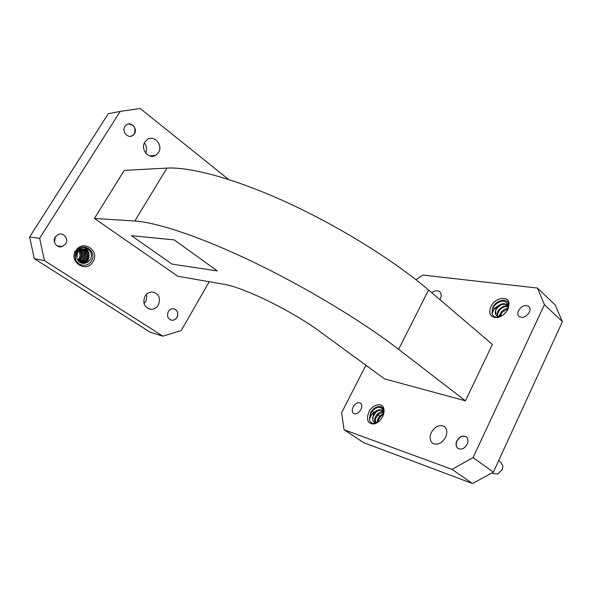 <?xml version="1.0" encoding="UTF-8"?>
<svg xmlns="http://www.w3.org/2000/svg" width="592" height="592" viewBox="0 0 592 592"><rect width="100%" height="100%" fill="white"/><g stroke="black" fill="none" stroke-linecap="round" stroke-linejoin="round"><path stroke-width="0.89" d="M144.418 142.924C146.801 146.106 147.223 149.48 145.691 153.054M55.234 236.896L54.523 242.505M146.276 294.55C147.008 297.08 146.712 299.522 145.395 301.868L144.034 303.637M380.071 415.806L378.991 415.902M492.921 473.445L497.687 474.037L502.231 469.73L502.934 466.193L500.847 462.256L498.656 460.65M518.481 310.652C521.456 306.042 524.83 304.569 528.604 306.249C530.195 307.648 530.439 309.631 529.352 312.213C526.369 316.838 522.995 318.318 519.236 316.646C517.63 315.24 517.378 313.242 518.481 310.652M353.158 406.978C355.4 403.337 357.827 402.027 360.432 403.041C362.089 404.388 362.252 406.549 360.935 409.523C358.685 413.172 356.258 414.496 353.653 413.482C351.981 412.128 351.818 409.96 353.158 406.978M55.197 236.955L58.231 234.432C63.573 232.064 69.042 239.057 65.69 243.882L62.219 246.568C56.98 248.485 51.933 241.64 55.197 236.955M507.351 310.252L508.276 306.02C506.412 300.181 502.179 299.537 495.571 304.088L492.64 307.699L492.004 313.753L494.416 308.336L498.901 305.309L495.867 309.009L495.622 314.308C496.311 315.802 497.635 316.483 499.589 316.335L502.719 315.277M378.443 418.426L377.363 420.897L378.133 420.535L380.626 416.354L383.49 414.37L383.512 411.144C381.648 406.489 378.207 406.016 373.204 409.731L370.466 413.127L369.341 419.321L372.109 413.764L376.29 410.959L373.441 414.444L372.716 419.913C373.219 421.889 374.499 422.74 376.542 422.466L378.651 421.622M368.838 412.106C372.523 404.188 382.558 401.931 383.853 408.917C384.349 411.277 383.927 413.838 382.587 416.605C380.419 420.623 377.57 423.08 374.04 423.983C367.706 423.924 365.967 419.965 368.838 412.106M490.864 306.693C494.853 297.495 508.78 295.068 509.105 303.755L507.973 309.142C505.383 313.93 501.705 316.75 496.94 317.615C490.391 317.386 488.363 313.738 490.864 306.693M431.302 432.53C434.994 426.432 439.264 424.397 444.118 426.432C447.093 428.823 447.596 432.412 445.621 437.214C441.913 443.334 437.651 445.391 432.826 443.386C429.792 440.959 429.281 437.34 431.302 432.53M431.709 292.692C434.794 290.605 437.407 290.228 439.53 291.56C441.499 293.262 441.684 295.882 440.085 299.404L439.937 299.7M378.332 407.244C375.276 408.051 372.79 410.034 370.873 413.201L369.341 419.321C370.037 422.451 371.954 423.791 375.099 423.339L376.542 422.466M377.074 410.493L375.698 411.632M383.394 410.67L379.635 412.372M383.631 413.334L382.173 414.237M374.662 421.09L374.603 422.325M378.762 418.64L377.333 422.592M377.363 420.897L376.956 422.821M502.43 301.032C498.368 301.861 495.23 304.125 493.025 307.818L492.004 313.753C492.973 316.224 494.979 317.334 498.035 317.083L499.589 316.343M500.358 314.359L499.544 316.261M500.062 314.1L499.137 316.365M499.086 316.579L498.96 317.171M89.799 260.273C96.259 251.363 82.007 242.01 76.56 251.304L75.317 258.216L77.108 251.889L80.986 249.572L77.582 252.384L76.879 258.438C80.386 264.409 84.693 265.024 89.799 260.273M78.492 249.839C79.964 251.519 80.512 253.494 80.135 255.759L79.291 258.171L77.633 260.147M75.954 250.653C82.747 238.939 100.314 250.793 92.9 261.834C86.38 273.548 68.428 261.967 75.954 250.653M145.01 296.222C146.69 293.558 148.984 292.137 151.878 291.96C158.804 293.366 160.965 297.717 158.353 305.028C156.547 307.884 154.09 309.313 150.967 309.32C144.374 307.64 142.391 303.274 145.01 296.222M144.914 142.006L147.438 139.446C154.408 134.606 163.385 145.425 158.478 152.573L155.548 155.393C148.644 159.692 140.067 149.043 144.914 142.006M83.894 263.514L87.335 260.354L88.852 254.575M88.349 252.125L84.375 247.456M84.168 263.499L87.512 260.391C90.191 255.011 89.2 250.705 84.545 247.478M75.058 251.067C72.402 258.156 74.629 262.841 81.733 265.112M87.054 262.67L88.852 260.621M87.675 262.308L89.037 260.65M82.162 263.366L83.309 262.693M83.524 262.537L85.329 260.783M82.34 263.396L83.546 262.685M83.879 262.434L86.003 260.125M80.919 262.966L81.822 262.419M82.051 262.256L83.872 260.48M81.052 263.026L82.073 262.404M82.406 262.152L84.508 259.866M79.898 262.441L80.342 262.152M80.586 261.975L82.421 260.177M77.123 250.542L79.72 249.091C87.964 246.553 90.45 261.131 81.526 262.367L80.09 262.463L80.608 262.123M80.949 261.871L83.021 259.614M79.136 261.701L80.978 259.881M171.051 320.08L171.858 320.213C173.981 320.272 175.669 319.31 176.919 317.327C178.577 313.264 177.615 310.43 174.033 308.817M168.291 311.584C169.49 309.675 171.103 308.713 173.145 308.706C177.452 309.801 178.747 312.687 177.03 317.356C175.78 319.34 174.092 320.302 171.969 320.242C167.795 319.044 166.567 316.158 168.291 311.584M130.632 136.293L132.778 135.464L134.325 133.844C136.138 128.064 134.192 124.786 128.464 124.017M124.927 126.429L126.288 124.949C131.047 121.034 138.017 128.701 134.428 133.829L132.882 135.45C128.131 139.083 121.382 131.498 124.927 126.429M466.252 436.874L466.178 436.822C462.67 435.327 459.621 436.718 457.039 441.018C455.714 444.2 456.032 446.679 458.001 448.455M456.861 440.892C459.451 436.593 462.493 435.201 466 436.696C468.139 438.406 468.538 440.929 467.184 444.266C464.594 448.566 461.553 449.979 458.06 448.499C455.892 446.768 455.492 444.229 456.861 440.892M174.211 239.886L131.439 235.675L172.08 264.121L217.271 270.907L174.211 239.886L217.271 270.907M465.46 400.828L384.571 378.902L320.265 331.846C292.47 311.126 243.016 286.987 223.413 284.175L177.852 276.257L94.417 218.433L134.798 221.023C157.021 222.377 201.28 237.029 253.953 262.36C306.582 287.69 362.704 321.626 398.623 349.347L465.46 400.828L492.374 344.389L428.556 290.006C394.316 260.754 339.682 226.699 287.534 202.73C235.342 178.777 190.469 166.759 166.981 168.098L124.283 170.378L94.417 218.433M120.198 111.407L108.247 113.723L29.6 236.978L39.657 238.31L120.198 111.407L140.149 108.469L228.608 179.457M39.657 238.31L44.459 260.658L34.314 258.674L150.346 332.304L162.837 336.16L44.459 260.658M162.837 336.16L181.219 330.551L209.235 281.711M29.6 236.978L34.314 258.674M77.863 260.495C81.726 257.513 82.399 254.057 79.876 250.105M79.705 249.92L79.224 249.454M79.054 249.313L78.595 248.98M78.41 261.19C83.383 258.001 84.153 254.168 80.704 249.683M80.653 249.632L80.016 249.165M79.95 249.121L79.18 248.714M78.965 261.745C85.87 260.443 85.966 249.498 79.446 248.551M79.491 262.167L80.031 262.093C88.252 261.02 87.068 247.619 79.224 248.684M79.927 262.463L83.028 262.641C91.982 261.398 89.496 246.768 81.222 249.313L79.876 249.861M80.135 255.759L79.232 250.549M79.025 250.253L78.618 249.765M77.996 260.687C82.14 257.638 82.836 254.079 80.083 249.987M79.942 249.839L78.832 248.951M78.551 261.338C83.798 258.119 84.589 254.205 80.912 249.595M80.897 249.587L79.269 248.655M79.099 261.864C86.373 260.746 86.365 249.128 79.454 248.544M79.617 262.256L80.401 262.167C89.022 261.005 87.105 246.923 79.002 248.825M80.275 262.522L81.896 262.434C90.835 261.198 88.349 246.605 80.09 249.143C76.908 250.268 75.317 252.643 75.325 256.269M79.72 262.33L83.405 262.707C92.367 261.464 89.88 246.82 81.6 249.365L80.986 249.572M415.976 279.742L422.769 275.058L537.469 288.052L555.215 305.043L562.4 321.693L544.425 304.673L473.06 457.609L493.373 472.179L562.4 321.693M344.07 429.77L363.621 442.638L472.527 483.531L452.029 469.382L344.07 429.77L341.621 412.691L365.908 365.249M452.029 469.382L473.06 457.609M544.425 304.673L537.469 288.052M472.527 483.531L493.373 472.179M378.133 420.535L377.859 422.237M383.638 412.047L378.133 414.415L375.454 418.884L375.676 422.533M382.698 410.707C380.464 409.694 378.103 410.278 375.624 412.469L372.775 417.205L372.716 419.913M383.601 413.645C379.354 415.554 377.237 418.551 377.252 422.636M383.601 411.684C378.451 410.226 372.301 419.321 375.298 422.503M375.757 422.94L376.223 423.213M383.623 411.877L382.269 410.382C380.508 409.375 378.517 409.568 376.29 410.959M507.921 308.787L502.009 312.398L500.159 316.72M508.284 306.663C505.45 306.123 502.756 307.07 500.203 309.505L498.967 311.037C497.754 312.99 497.421 314.729 497.976 316.246M508.617 306.515L507.529 305.272M507.462 305.228C504.547 303.563 501.417 304.162 498.064 307.011L496.311 309.172C495.186 311.155 494.956 312.872 495.622 314.308M506.352 311.784L503.148 314.966M508.091 308.143C503.096 309.231 500.247 311.962 499.537 316.343L499.574 316.957M508.284 306.316C502.985 303.792 494.779 312.228 497.576 316.135M498.309 316.957L498.76 317.231M508.284 306.53L506.915 304.717C504.606 303.222 501.935 303.422 498.901 305.309M174.203 239.901L131.431 235.683M492.64 307.699L492.714 307.544C496.2 299.5 508.38 297.413 508.646 304.998L507.351 310.304M502.416 315.484L496.94 317.615M495.867 309.009L494.416 308.336M370.555 412.979L370.54 412.972C373.759 406.045 382.536 404.099 383.66 410.197L383.853 408.917M383.512 411.144L383.586 414.045M378.258 421.941L374.04 423.983M373.441 414.444L372.109 413.764M76.472 251.445L76.56 251.297C82.466 241.077 97.821 251.4 91.346 261.05C87.579 267.873 76.568 266.045 75.317 258.216M166.981 168.098L134.798 221.023M428.556 290.006L398.623 349.347M529.07 306.686L528.604 306.249M379.59 416.309L377.622 414.948M373.759 412.276L372.242 411.225M492.107 472.86L493.217 473.659M509.105 303.755L508.276 306.02M444.118 426.432L444.533 426.736M439.53 291.56L439.945 291.915M155.548 155.393L149.643 155.881M150.967 309.32L148.015 308.565M80.031 262.093L80.401 262.167M81.526 262.367L81.896 262.434M79.72 249.091L80.09 249.143M83.028 262.641L83.405 262.707M81.222 249.313L81.6 249.365M507.411 305.169L506.915 304.717M57.01 245.798L62.219 246.568"/></g></svg>
